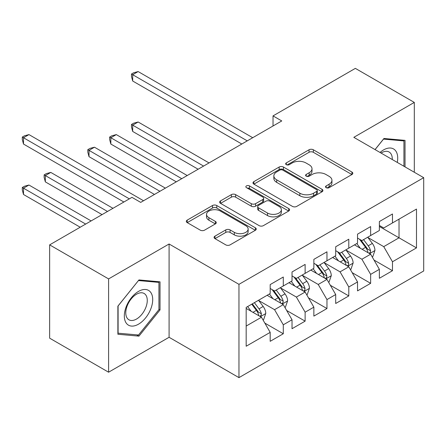 <?xml version="1.0" encoding="UTF-8"?>
<svg xmlns="http://www.w3.org/2000/svg" width="446" height="446" viewBox="0 0 446 446"><rect width="100%" height="100%" fill="white"/><g stroke="black" fill="none" stroke-linecap="round" stroke-linejoin="round"><path stroke-width="0.67" d="M326.154 187.671A2.124 1.227 0 0 0 329.154 187.671L351.927 174.525A3.033 1.751 0 0 0 352.814 173.288A3.033 1.751 0 0 0 351.927 172.05L313.343 149.772A3.033 1.751 0 0 0 309.056 149.772L286.282 162.924A2.124 1.227 0 0 0 285.663 163.788A2.124 1.227 0 0 0 286.282 164.658A2.124 1.227 0 0 0 289.287 164.658L292.23 162.952A9.7 5.603 0 0 1 305.95 162.952L309.167 164.808A9.7 5.603 0 0 1 312.005 168.772A9.7 5.603 0 0 1 309.167 172.73L306.218 174.431A2.124 1.227 0 0 0 305.599 175.3A2.124 1.227 0 0 0 306.218 176.164A2.124 1.227 0 0 0 309.217 176.164L312.167 174.464A9.7 5.603 0 0 1 325.887 174.464L329.098 176.321A9.7 5.603 0 0 1 331.941 180.279A9.7 5.603 0 0 1 329.098 184.237L326.154 185.937A2.124 1.227 0 0 0 325.53 186.807A2.124 1.227 0 0 0 326.154 187.671L326.154 185.937M214.961 236.151A3.033 1.751 0 0 0 214.074 237.389A3.033 1.751 0 0 0 214.961 238.627L225.787 244.876A3.033 1.751 0 0 0 230.075 244.876L255.368 230.275A3.033 1.751 0 0 0 256.255 229.038A3.033 1.751 0 0 0 255.368 227.8L216.784 205.522A3.033 1.751 0 0 0 212.497 205.522L187.203 220.123A3.033 1.751 0 0 0 186.316 221.361A3.033 1.751 0 0 0 187.203 222.599L200.282 230.147A3.033 1.751 0 0 0 204.569 230.147L215.39 223.898A3.033 1.751 0 0 0 216.277 222.66A3.033 1.751 0 0 0 215.39 221.422L208.906 217.681A8.106 4.683 0 0 1 206.531 214.37A8.106 4.683 0 0 1 211.538 210.044A8.106 4.683 0 0 1 220.374 211.058L245.774 225.726A8.106 4.683 0 0 1 248.149 229.038A8.106 4.683 0 0 1 243.142 233.358A8.106 4.683 0 0 1 234.306 232.344L230.075 229.902A3.033 1.751 0 0 0 225.787 229.902L214.961 236.151L214.961 238.627M108.595 278.912L108.595 372.209L169.084 337.288L169.084 243.99L108.595 278.912L49.64 244.871L131.966 197.344L140.696 202.389L281.76 120.944L273.03 115.899L273.03 125.989M169.084 243.99L238.961 284.336L423.7 177.675L423.7 270.973L238.961 377.628L238.961 284.336M414.312 172.256L414.312 102.413L353.823 137.335L423.7 177.675M414.312 102.413L355.351 68.372L273.03 115.899M292.448 206.392A3.033 1.751 0 0 0 296.735 206.392L322.023 191.786A3.033 1.751 0 0 0 322.915 190.548A3.033 1.751 0 0 0 322.023 189.31L283.444 167.038A3.033 1.751 0 0 0 279.157 167.038L253.863 181.639A3.033 1.751 0 0 0 252.977 182.877A3.033 1.751 0 0 0 253.863 184.114L292.448 206.392M247.318 188.134A2.124 1.227 0 0 1 249.47 188.429L249.47 185.91L288.696 208.555A3.033 1.751 0 0 1 289.582 209.793A3.033 1.751 0 0 1 288.696 211.03L263.402 225.631A3.033 1.751 0 0 1 259.115 225.631L220.536 203.359L220.536 200.884A3.033 1.751 0 0 0 219.649 202.122A3.033 1.751 0 0 0 220.536 203.359M220.536 200.884L231.363 194.634A3.033 1.751 0 0 1 235.644 194.634L251.293 203.666A3.033 1.751 0 0 0 255.58 203.666L262.761 199.524A3.033 1.751 0 0 0 263.647 198.286A3.033 1.751 0 0 0 262.761 197.048L246.471 187.643A2.124 1.227 0 0 1 245.852 186.774A2.124 1.227 0 0 1 247.156 185.642A2.124 1.227 0 0 1 249.47 185.91M379.373 226.468L399.025 237.813L399.025 219.153L416.492 209.068L392.474 222.939L392.474 213.985L379.373 221.55L379.373 230.498L370.637 235.544L370.637 226.59L357.536 234.156L357.536 243.109L348.8 248.149L348.8 239.201L335.699 246.766L335.699 255.714L326.963 260.759L326.963 251.806L313.861 259.371L313.861 268.325L305.125 273.365L305.125 264.417L292.024 271.976L292.024 280.93L283.288 285.975L283.288 277.022L270.187 284.587L270.187 293.535L246.17 307.405L246.17 346.235L270.187 332.37L261.456 317.24L246.17 308.415M416.492 209.068L416.492 247.898L392.474 261.769L383.738 246.638L367.905 237.501M374.021 260.068L392.474 270.716L392.474 261.769M392.474 270.716L379.373 278.282L379.373 269.334L370.637 274.374L361.901 259.249L346.068 250.106M352.184 272.673L370.637 283.327L370.637 274.374M370.637 283.327L357.536 290.892L357.536 281.939L348.8 286.984L340.064 271.854L324.236 262.711M330.347 285.278L348.8 295.932L348.8 286.984M348.8 295.932L335.699 303.497L335.699 294.544L326.963 299.589L318.227 284.459L302.399 275.321M308.515 297.889L326.963 308.543L326.963 299.589M326.963 308.543L313.861 316.103L313.861 307.155L305.125 312.194L296.395 297.069L280.562 287.926M286.678 310.494L305.125 321.148L305.125 312.194M305.125 321.148L292.024 328.713L292.024 319.76L283.288 324.805L274.558 309.675L258.725 300.537M264.84 323.105L283.288 333.753L283.288 324.805M283.288 333.753L270.187 341.318L270.187 332.37M270.187 288.495L274.558 291.015L283.288 285.975M246.17 326.065L261.456 317.24M292.024 275.884L296.395 278.41L305.125 273.365M274.558 309.675L283.288 304.635L267.132 295.302M292.024 319.76L283.288 304.635M313.861 263.279L318.227 265.799L326.963 260.759M296.395 297.069L305.125 292.024L288.969 282.697M313.861 307.155L305.125 292.024M335.699 250.674L340.064 253.194L348.8 248.149M318.227 284.459L326.963 279.419L310.806 270.086M335.699 294.544L326.963 279.419M357.536 238.064L361.901 240.589L370.637 235.544M340.064 271.854L348.8 266.808L332.644 257.481M357.536 281.939L348.8 266.808M379.373 225.459L383.738 227.978L392.474 222.939M361.901 259.249L370.637 254.203L354.475 244.871M379.373 269.334L370.637 254.203M49.64 244.871L49.64 338.168L108.595 372.209M169.084 337.288L238.961 377.628M383.738 246.638L399.025 237.813L416.492 247.898M405.029 166.899L405.029 140.367L383.956 138.489L375.036 149.583M160.025 309.92L160.025 281.822L138.951 279.937L117.878 306.151L117.878 334.249L138.951 336.133L160.025 309.92L158.932 309.29M327.002 187.972L329.098 186.762A9.7 5.603 0 0 0 331.941 182.799L331.941 180.279M312.005 168.772L312.005 171.292A9.7 5.603 0 0 1 309.167 175.25L307.065 176.465M351.888 174.548L313.343 152.298A3.033 1.751 0 0 0 309.056 152.298L287.135 164.953M321.984 191.808L283.444 169.558A3.033 1.751 0 0 0 279.157 169.558L253.908 184.137M316.666 191.418A2.124 1.227 0 0 0 317.29 190.548A2.124 1.227 0 0 0 316.666 189.684L282.803 170.132A2.124 1.227 0 0 0 279.798 170.132L276.693 171.927A9.7 5.603 0 0 0 273.85 175.886A9.7 5.603 0 0 0 276.693 179.844L299.84 193.213A9.7 5.603 0 0 0 313.56 193.213L316.666 191.418L316.666 193.938A2.124 1.227 0 0 0 317.29 193.073L317.29 190.548M273.85 175.886L273.85 178.406A9.7 5.603 0 0 0 276.693 182.369L276.693 179.844M316.666 193.938L313.56 195.733A9.7 5.603 0 0 1 299.84 195.733L276.693 182.369M220.575 203.382L231.363 197.154L231.363 194.634M263.647 198.286L263.647 200.806A3.033 1.751 0 0 1 262.761 202.044L255.58 206.191A3.033 1.751 0 0 1 251.293 206.191L235.644 197.154A3.033 1.751 0 0 0 231.363 197.154M249.47 188.429L288.657 211.053M267.528 213.043A8.106 4.683 0 0 0 276.364 214.058A8.106 4.683 0 0 0 281.37 209.731A8.106 4.683 0 0 0 278.995 206.42L270.047 201.252A3.033 1.751 0 0 0 265.76 201.252L258.58 205.4A3.033 1.751 0 0 0 257.693 206.637A3.033 1.751 0 0 0 258.58 207.875L267.528 213.043L267.528 215.563A8.106 4.683 0 0 0 276.364 216.578A8.106 4.683 0 0 0 281.37 212.251L281.37 209.731M257.693 206.637L257.693 209.157A3.033 1.751 0 0 0 258.58 210.395L258.58 207.875M267.528 215.563L258.58 210.395M248.149 229.038L248.149 231.558A8.106 4.683 0 0 1 243.142 235.884A8.106 4.683 0 0 1 234.306 234.869L230.075 232.422A3.033 1.751 0 0 0 225.787 232.422L215.005 238.649M206.531 214.37L206.531 216.895A8.106 4.683 0 0 0 208.906 220.201L208.906 217.681M215.351 223.925L208.906 220.201M255.324 230.298L216.784 208.042A3.033 1.751 0 0 0 212.497 208.042L187.248 222.626M136.727 334.846L138.951 336.133M372.254 257.002L372.778 256.701L374.958 250.396A8.184 4.728 -120 0 0 372.349 243.427L367.71 237.233M360.318 248.244L356.789 243.538M355.144 245.255L354.743 244.72M209.046 162.924L138.143 121.992L132.685 125.142L132.685 131.447L198.13 169.229M369.093 253.311L370.364 252.174L370.542 250.747A8.184 4.728 -120 0 0 368.201 245.824L363.562 239.63M360.914 240.015L366.64 247.664A4.17 2.408 60 0 1 367.398 248.929L370.542 250.747M359.476 239.184L365.581 247.335A8.184 4.728 60 0 1 367.922 252.258L368.089 252.731M132.685 131.447L131.481 126.971L131.481 124.451L203.588 166.079M131.481 124.451L133.666 123.191L138.143 121.992M247.262 140.864L132.685 74.711L138.143 71.561L252.72 137.714M241.799 144.013L132.685 81.016L132.685 74.711L131.481 74.019L133.666 72.759L138.143 71.561M132.685 81.016L131.481 76.539L131.481 74.019M350.417 269.607L350.941 269.306L353.12 263.001A8.184 4.728 -120 0 0 350.511 256.032L345.873 249.844M338.481 260.854L334.957 256.143M333.307 257.866L332.906 257.331M187.209 175.534L116.306 134.597L110.848 137.753L110.848 144.052L176.293 181.84M347.256 265.922L348.527 264.779L348.705 263.352A8.184 4.728 -120 0 0 346.364 258.429L341.725 252.235M339.077 252.626L344.808 260.269A4.17 2.408 60 0 1 345.561 261.54L348.705 263.352M337.639 251.789L343.743 259.94A8.184 4.728 60 0 1 346.085 264.863L346.252 265.337M110.848 144.052L109.649 139.576L109.649 137.056L181.751 178.684M109.649 137.056L111.829 135.796L116.306 134.597M328.579 282.218L329.103 281.917L331.289 275.611A8.184 4.728 -120 0 0 328.674 268.643L324.036 262.449M316.643 273.459L313.12 268.754M311.47 270.471L311.068 269.936M165.371 188.14L94.468 147.208L89.01 150.358L89.01 156.663L154.455 194.445M325.424 278.527L326.689 277.384L326.868 275.957A8.184 4.728 -120 0 0 324.526 271.034L319.888 264.846M317.24 265.231L322.971 272.88A4.17 2.408 60 0 1 323.729 274.145L326.868 275.957M315.801 264.4L321.906 272.551A8.184 4.728 60 0 1 324.248 277.473L324.415 277.947M89.01 156.663L87.812 152.186L87.812 149.666L159.913 191.295M87.812 149.666L89.992 148.401L94.468 147.208M397.28 162.422A20.076 11.59 120 0 0 395.814 151.038A20.076 11.59 120 0 0 380.025 152.46M392.268 159.529A15.197 8.775 120 0 0 390.835 153.602A15.197 8.775 120 0 0 389.129 152.019A15.197 8.775 120 0 0 381.057 153.056M383.476 139.085L403.937 140.93L403.937 166.269M402.587 140.15L403.937 140.93M375.08 149.605L383.521 139.107M126.224 323.077A20.076 11.59 120 0 0 145.613 317.881A20.076 11.59 120 0 0 150.804 292.492A20.076 11.59 120 0 0 131.419 297.688A20.076 11.59 120 0 0 126.224 323.077M127.216 318.21A15.197 8.775 120 0 0 128.927 319.799A15.197 8.775 120 0 0 143.066 312.702A15.197 8.775 120 0 0 145.831 295.057A15.197 8.775 120 0 0 144.125 293.474A15.197 8.775 120 0 0 129.981 300.565A15.197 8.775 120 0 0 127.216 318.21M138.516 280.562L158.932 282.385L158.932 309.608L138.516 335.007L118.095 333.184L118.095 305.962L138.472 280.534M157.577 281.604L158.932 282.385M306.742 294.823L307.266 294.522L309.452 288.216A8.184 4.728 -120 0 0 306.837 281.248L302.198 275.054M294.806 286.064L291.283 281.359M289.632 283.076L289.231 282.541M67.173 169.268L123.882 202.01L23.499 144.052L23.499 137.747L28.962 134.597L143.534 200.75M303.587 291.132L304.852 289.995L305.031 288.568A8.184 4.728 -120 0 0 302.689 283.645L298.051 277.451M295.403 277.836L301.134 285.485A4.17 2.408 60 0 1 301.892 286.75L305.031 288.568M293.964 277.005L300.069 285.156A8.184 4.728 60 0 1 302.41 290.078L302.578 290.552M284.905 307.433L285.429 307.127L287.614 300.821A8.184 4.728 -120 0 0 285 293.858L280.361 287.664M272.969 298.675L269.445 293.964M267.795 295.687L267.394 295.152M112.966 208.31L50.799 172.418L45.336 175.573L45.336 181.873L102.045 214.615M281.749 303.743L283.015 302.6L283.193 301.173A8.184 4.728 -120 0 0 280.852 296.25L276.213 290.056M273.565 290.446L279.296 298.095A4.17 2.408 60 0 1 280.055 299.361L283.193 301.173M272.127 289.616L278.232 297.766A8.184 4.728 60 0 1 280.573 302.683L280.74 303.157M45.336 181.873L44.137 177.402L44.137 174.877L107.503 211.465M44.137 174.877L46.323 173.617L50.799 172.418M263.068 320.038L263.592 319.737L265.777 313.432A8.184 4.728 -120 0 0 263.168 306.463L258.524 300.269M251.137 311.28L247.608 306.575M91.129 220.921L28.962 185.029L23.499 188.179L23.499 194.484L80.208 227.226M259.912 316.348L261.178 315.21L261.362 313.778A8.184 4.728 -120 0 0 259.014 308.861L254.376 302.667M252.33 303.849L257.459 310.7A4.17 2.408 60 0 1 258.217 311.966L261.362 313.778M251.756 304.178L256.394 310.371A8.184 4.728 60 0 1 258.736 315.294L258.903 315.768M23.499 194.484L22.3 190.007L22.3 187.487L85.671 224.07M22.3 187.487L24.485 186.227L28.962 185.029M129.34 198.855L22.3 137.056L24.485 135.796L28.962 134.597M23.499 144.052L22.3 139.576L22.3 137.056M329.098 186.762L329.098 184.237M306.218 176.164L306.218 174.431M309.167 175.25L309.167 172.73M286.282 164.658L286.282 162.924M309.056 152.298L309.056 149.772M313.343 152.298L313.343 149.772M351.927 174.525L351.927 172.05M253.863 184.114L253.863 181.639M279.157 169.558L279.157 167.038M283.444 169.558L283.444 167.038M322.023 191.786L322.023 189.31M299.84 195.733L299.84 193.213M313.56 195.733L313.56 193.213M235.644 197.154L235.644 194.634M251.293 206.191L251.293 203.666M255.58 206.191L255.58 203.666M262.761 202.044L262.761 199.524M288.696 211.03L288.696 208.555M225.787 232.422L225.787 229.902M230.075 232.422L230.075 229.902M234.306 234.869L234.306 232.344M215.39 223.898L215.39 221.422M187.203 222.599L187.203 220.123M212.497 208.042L212.497 205.522M216.784 208.042L216.784 205.522M255.368 230.275L255.368 227.8M369.611 253.612L374.908 250.552M368.201 245.824L372.349 243.427M362.158 249.308L365.581 247.335M347.774 266.217L353.07 263.162M346.364 258.429L350.511 256.032M340.326 261.913L343.743 259.94M325.937 278.822L331.233 275.767M324.526 271.034L328.674 268.643M318.489 274.524L321.906 272.551M304.1 291.433L309.396 288.372M302.689 283.645L306.837 281.248M296.651 287.129L300.069 285.156M282.262 304.038L287.558 300.983M280.852 296.25L285 293.858M274.814 299.74L278.232 297.766M260.431 316.649L265.721 313.588M259.014 308.861L263.168 306.463M252.977 312.345L256.394 310.371"/></g></svg>
